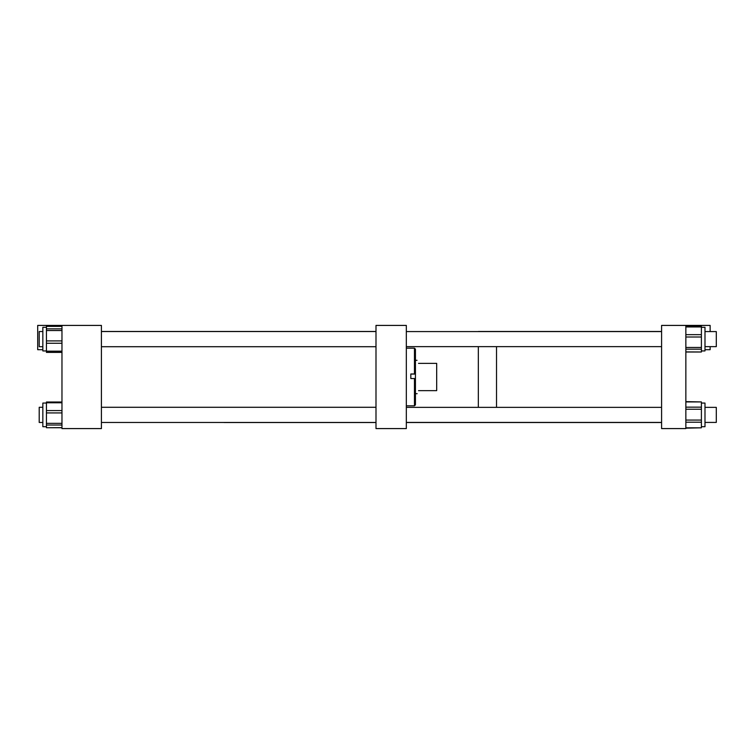 <?xml version="1.0" encoding="UTF-8"?>
<svg xmlns="http://www.w3.org/2000/svg" width="754" height="754" viewBox="0 0 754 754"><rect width="100%" height="100%" fill="white"/><g stroke="black" fill="none" stroke-linecap="round" stroke-linejoin="round"><path stroke-width="1.13" d="M375.992 428.583L406.331 428.583L406.331 325.417L375.992 325.417L375.992 428.583M415.435 404.841L414.464 405.822L414.464 378.546L415.435 378.574L415.435 404.841M414.464 348.188L414.464 373.984L410.826 373.984L410.826 378.546L414.464 378.546M414.464 373.984L415.435 374.012L415.435 378.574M406.331 348.178L414.464 348.178L415.435 349.149L415.435 374.012M418.527 390.657C416.717 394.644 416.717 394.644 418.527 390.657L436.679 390.657L436.679 363.362L418.527 363.362C416.557 359.356 416.557 359.356 418.527 363.362M224.07 422.513L375.992 422.513L224.07 422.466M406.331 422.513L661.588 422.513M478.328 407.367L478.328 346.633L478.328 407.367M496.528 407.367L496.528 346.633L496.528 407.367M661.588 325.417L661.588 428.583L685.857 428.583L685.857 325.417L661.588 325.417M701.399 403.07L704.99 403.07L704.99 426.707L701.399 426.707M685.857 407.151L701.399 407.151L701.399 401.92L685.857 401.92M701.399 407.151L701.399 409.224L685.857 409.224M685.857 420.072L701.399 420.072L701.399 409.224M701.399 420.072L701.399 422.193L685.857 422.193M685.857 427.81L701.399 427.81L701.399 422.193M701.399 427.81L685.857 428.159M685.857 401.618L701.399 401.92M701.399 327.293L704.99 327.293L704.99 350.93L701.399 350.93M685.857 347.462L701.399 347.462L701.399 337L685.857 337M701.399 347.462L701.399 349.168L685.857 349.168M685.857 351.92L701.399 351.995L701.399 349.168M701.399 326.303L701.399 326.944L685.857 326.944M685.857 334.653L701.399 334.653L701.399 326.944M701.399 334.653L701.399 337M101.413 325.417L61.969 325.417L61.969 428.583L101.413 428.583L101.413 325.417M61.969 326.199L46.437 326.199L46.437 328.857L61.969 328.857M46.437 326.199L61.969 325.851M61.969 352.391L46.437 352.391L61.969 352.09M42.846 350.94L46.437 350.94L42.846 350.94L42.846 327.302L46.437 327.302M61.969 351.939L46.437 351.939L46.437 351.166L61.969 351.166M61.969 343.268L46.437 343.268L46.437 351.166M46.437 343.268L46.437 340.912L61.969 340.912M61.969 330.525L46.437 330.525L46.437 340.912M46.437 330.525L46.437 328.857M61.969 326.369L46.437 326.369L61.969 326.303M46.437 426.698L42.846 426.698L42.846 403.06L46.437 403.06L42.846 403.06M61.969 425.039L46.437 425.039L46.437 427.735L61.969 427.659M46.437 425.039L46.437 423.352L61.969 423.352M61.969 412.928L46.437 412.928L46.437 423.352M46.437 412.928L46.437 410.572L61.969 410.572M61.969 402.768L46.437 402.768L46.437 410.572M46.437 402.768L46.437 402.023L61.969 402.023M42.846 349.696L37.7 349.696L37.7 325.417L61.969 325.417M704.99 349.696L710.136 349.696L710.136 346.633M710.136 331.581L710.136 325.417L685.857 325.417M42.846 331.534L39.208 331.534L39.208 346.708L42.846 346.708M39.208 407.292L42.846 407.292L39.208 407.292L39.208 422.466L42.846 422.466M704.99 407.367L716.3 407.367L716.3 422.419L704.99 422.419M704.99 331.581L716.3 331.581L716.3 346.633L704.99 346.633M410.826 374.059L415.435 374.059M406.331 405.822L414.464 405.822M415.435 393.692L417.151 393.692M415.435 360.308L417.028 360.308M478.328 331.487L661.588 331.487M685.857 351.995L701.399 351.995M685.857 326.218L701.399 326.218M61.969 427.735L46.437 427.735M375.992 331.487L101.413 331.487M375.992 331.534L101.413 331.534M375.992 346.708L101.413 346.708M375.992 407.292L101.413 407.292M375.992 422.466L101.413 422.466M661.588 407.367L406.331 407.367M661.588 422.419L406.331 422.419M661.588 331.581L406.331 331.581M661.588 346.633L406.331 346.633"/></g></svg>
